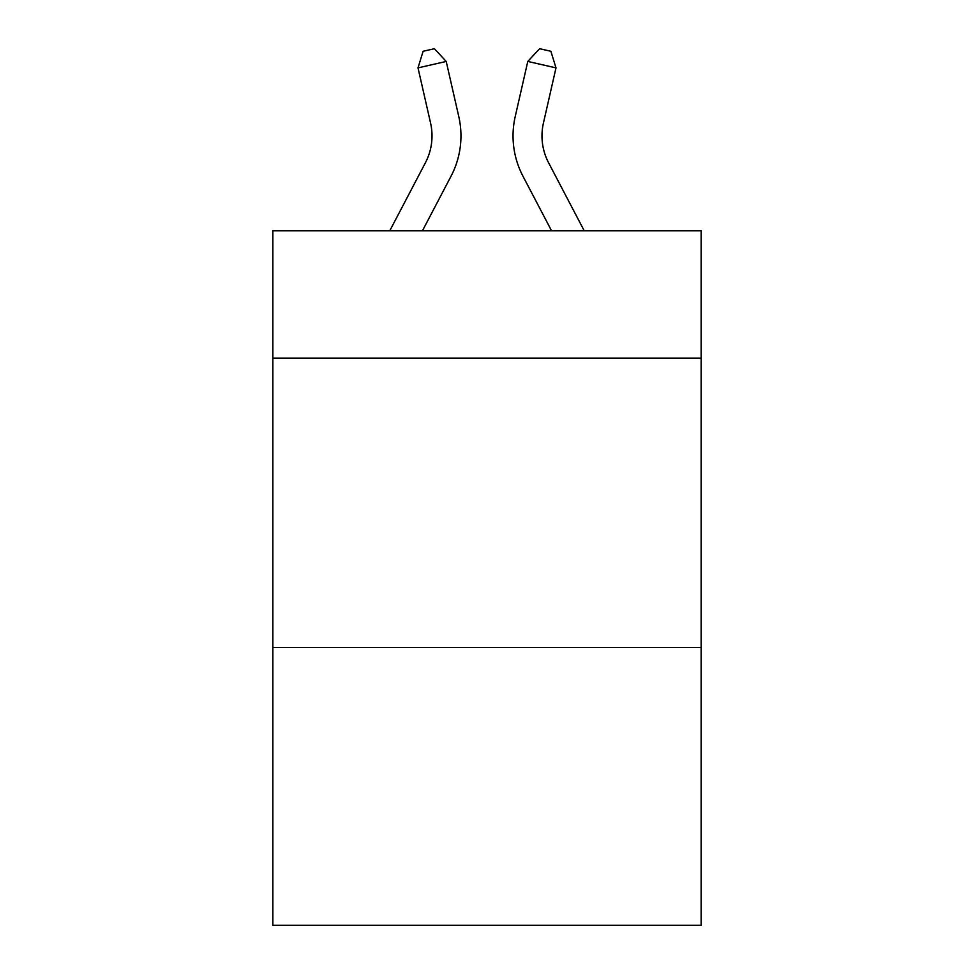 <?xml version="1.0" encoding="UTF-8"?>
<svg xmlns="http://www.w3.org/2000/svg" width="974" height="974" viewBox="0 0 974 974"><rect width="100%" height="100%" fill="white"/><g stroke="black" fill="none" stroke-linecap="round" stroke-linejoin="round"><path stroke-width="1.46" d="M701.134 358.14L701.134 230.814L272.866 230.814L272.866 358.14L701.134 358.14L701.134 925.3L272.866 925.3L272.866 358.14M701.134 647.503L272.866 647.503M389.758 230.814L425.407 162.755A57.88 57.88 -38.1 0 0 430.569 123.041L418.004 67.876L423.118 51.269L434.404 48.7L446.214 61.447L458.791 116.612A86.808 86.808 161.4 0 1 451.047 176.184L422.424 230.814L451.047 176.184M584.242 230.814L548.593 162.755A57.88 57.88 38.1 0 1 543.431 123.041L555.996 67.876L527.786 61.447L515.209 116.612A86.808 86.808 -161.7 0 0 522.953 176.184L551.576 230.814L522.953 176.184M425.407 162.755A57.88 57.88 -18.6 0 0 430.569 123.041A57.88 57.88 -18.6 0 1 425.407 162.755A57.88 57.88 -18.6 0 0 430.569 123.041A57.88 57.88 -18.6 0 1 425.407 162.755A57.88 57.88 -18.6 0 0 430.569 123.041A57.88 57.88 -18.6 0 1 425.407 162.755A57.88 57.88 -18.6 0 0 430.569 123.041A57.88 57.88 -18.6 0 1 425.407 162.755A57.88 57.88 -18.6 0 0 430.569 123.041A57.88 57.88 -18.6 0 1 425.407 162.755A57.88 57.88 -18.6 0 0 430.569 123.041A57.88 57.88 -18.6 0 1 425.407 162.755A57.88 57.88 -18.6 0 0 430.569 123.041A57.88 57.88 -18.6 0 1 425.407 162.755A57.88 57.88 -18.6 0 0 430.569 123.041A57.88 57.88 -18.6 0 1 425.407 162.755A57.88 57.88 -18.6 0 0 430.569 123.041A57.88 57.88 -18.6 0 1 425.407 162.755A57.88 57.88 -18.6 0 0 430.569 123.041A57.88 57.88 -18.6 0 1 425.407 162.755A57.88 57.88 -18.6 0 0 430.569 123.041A57.88 57.88 -18.6 0 1 425.407 162.755A57.88 57.88 -18.6 0 0 430.569 123.041A57.88 57.88 -18.6 0 1 425.407 162.755A57.88 57.88 -18.6 0 0 430.569 123.041A57.88 57.88 -18.6 0 1 425.407 162.755A57.88 57.88 -18.6 0 0 430.569 123.041A57.88 57.88 -18.6 0 1 425.407 162.755A57.88 57.88 -18.6 0 0 430.569 123.041M418.004 67.876L446.214 61.447L458.791 116.612M548.593 162.755A57.88 57.88 18.3 0 1 543.431 123.041A57.88 57.88 18.3 0 0 548.593 162.755A57.88 57.88 18.3 0 1 543.431 123.041A57.88 57.88 18.3 0 0 548.593 162.755A57.88 57.88 18.3 0 1 543.431 123.041A57.88 57.88 18.3 0 0 548.593 162.755A57.88 57.88 18.3 0 1 543.431 123.041A57.88 57.88 18.3 0 0 548.593 162.755A57.88 57.88 18.3 0 1 543.431 123.041A57.88 57.88 18.3 0 0 548.593 162.755A57.88 57.88 18.3 0 1 543.431 123.041A57.88 57.88 18.3 0 0 548.593 162.755A57.88 57.88 18.3 0 1 543.431 123.041A57.88 57.88 18.3 0 0 548.593 162.755A57.88 57.88 18.3 0 1 543.431 123.041A57.88 57.88 18.3 0 0 548.593 162.755A57.88 57.88 18.3 0 1 543.431 123.041A57.88 57.88 18.3 0 0 548.593 162.755A57.88 57.88 18.3 0 1 543.431 123.041A57.88 57.88 18.3 0 0 548.593 162.755A57.88 57.88 18.3 0 1 543.431 123.041A57.88 57.88 18.3 0 0 548.593 162.755A57.88 57.88 18.3 0 1 543.431 123.041A57.88 57.88 18.3 0 0 548.593 162.755A57.88 57.88 18.3 0 1 543.431 123.041A57.88 57.88 18.3 0 0 548.593 162.755A57.88 57.88 18.3 0 1 543.431 123.041A57.88 57.88 18.3 0 0 548.593 162.755A57.88 57.88 18.3 0 1 543.431 123.041M555.996 67.876L550.882 51.269L539.596 48.7L527.786 61.447L515.209 116.612"/></g></svg>
